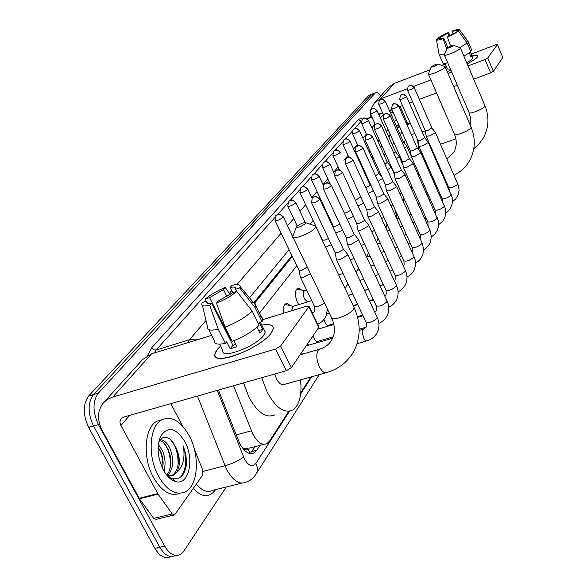 <?xml version="1.0" encoding="UTF-8"?>
<svg xmlns="http://www.w3.org/2000/svg" width="587" height="587" viewBox="0 0 587 587"><rect width="100%" height="100%" fill="white"/><g stroke="black" fill="none" stroke-linecap="round" stroke-linejoin="round"><path stroke-width="0.88" d="M298.724 304.624L297.521 302.51C294.777 295.723 294.711 291.027 297.33 288.422L299.436 288.342L301.791 290.125M283.925 313.12C283.103 308.366 283.668 305.277 285.62 303.868L287.857 303.78L290.345 305.658M233.582 385.74L252.843 434.233C257.51 442.583 262.25 445.687 267.063 443.545L269.602 441.013L288.789 411.282M242.468 448.006L243.957 448.622C245.63 450.236 247.039 450.28 248.191 448.762L249.959 453.538M248.191 448.762L243.957 448.622M390.487 135.032L388.887 137.02M381.851 145.73L380.596 147.286M372.811 156.92L371.931 158.006M363.346 168.638L362.876 169.217M327.252 213.308L326.768 213.91M292.348 256.519L254.553 303.303M410.159 122.918L408.772 123.681L407.283 125.567M402.051 132.207L400.151 134.614M393.87 142.582L392.285 144.6M385.321 153.434L384.081 155.012M376.377 164.778L375.511 165.886M367.014 176.665L366.552 177.252M331.31 221.967L330.833 222.568M296.802 265.757L259.425 313.187M300.815 392.652L310.941 376.957M427.674 196.102L428.407 194.965M435.033 184.7L435.583 183.848M308.615 345.215L307.639 343.711M319.482 328.727L318.704 327.487M358.356 270.057L357.953 269.33M367.066 256.974L366.86 256.592M226.259 486.99L183.878 551.01L180.275 554.495C174.735 557.019 169.533 554.231 164.69 546.13L98.425 424.592C92.555 411.81 92.548 401.303 98.389 393.07L375.034 93.194L371.842 94.404L93.538 394.515L371.842 94.404L369.612 95.035M98.425 424.592L93.516 425.993C87.654 413.233 87.661 402.741 93.538 394.515C87.661 402.741 87.654 413.233 93.516 425.993L159.781 547.253L93.516 425.993L88.622 427.387C82.767 414.657 82.789 404.186 88.703 395.954L368.658 95.615M175.41 555.581C169.841 558.105 164.631 555.324 159.781 547.253C164.631 555.324 169.841 558.105 175.41 555.581L175.939 555.463M171.052 556.557L170.568 556.667C164.976 559.191 159.752 556.425 154.902 548.361L88.622 427.387M218.43 390.062L239.797 443.713C244.463 451.99 249.24 455.05 254.12 452.878L256.746 450.295L259.96 445.386M255.206 446.612L250.128 453.575M375.034 93.194L375.57 92.775C377.001 92.137 378.762 93.142 380.853 95.798M398.456 124.136L396.541 126.506M390.186 134.357L388.587 136.338M381.543 145.033L380.281 146.589M372.488 156.208L371.608 157.294M363.015 167.919L362.546 168.491M326.886 212.531L326.401 213.132M291.944 255.683L253.723 302.892M397.993 124.708L398.984 125.325M189.183 435.671C199.947 455.189 198.399 485.133 185.668 491.671C176.203 495.927 167.156 490.813 158.534 476.328C147.22 456.268 149.362 425.751 161.88 419.815C171.712 415.75 180.818 421.033 189.183 435.671M179.996 493.285C170.656 496.829 161.843 491.598 153.545 477.605C142.23 457.596 144.439 427.123 157.015 421.18L162.247 419.624M170.876 476.013L171.631 475.668C175.572 473.239 177.802 468.866 178.331 462.541L178.14 455.637L176.533 449.004L175.652 446.854L170.472 439.502C165.637 435.884 161.755 436.706 158.842 441.974L160.53 436.457C167.735 425.773 175.821 427.461 184.788 441.512C194.774 459.093 188.919 485.992 175.447 481.516C170.868 480.129 166.833 476.277 163.333 469.96C157.536 457.765 156.604 446.597 160.53 436.457M175.652 446.854L175.762 447.067C180.282 456.943 180.554 465.469 176.584 472.63L173.569 475.169L171.631 475.668M166.825 475.257L168.902 471.904L170.362 466.988L170.766 460.89L170.076 455.211L168.109 449.106L163.127 442.092L159.796 440.338M167.765 475.786C173.436 468.697 174.192 459.636 170.017 448.6C167.251 442.811 164.015 439.832 160.302 439.678M162.768 468.852L163.149 462.615L162.452 457.082L160.904 452.034L158.145 447.001M164.008 471.156C165.798 464.368 165.27 457.53 162.408 450.633L158.358 444.491M167.134 475.609L173.569 475.169M167.046 475.529L172.233 478.588C180.202 480.019 184.993 475.008 186.593 463.554L185.888 454.587L183.239 445.893C185.338 457.581 183.122 466.496 176.584 472.63M162.878 468.125C163.127 460.135 161.55 453.105 158.145 447.045M170.428 466.577C170.744 458.154 169.063 450.787 165.387 444.476M178.022 464.999C178.404 455.982 176.555 448.189 172.49 441.607M180.723 476.974C186.475 468.94 187.312 458.579 183.239 445.893M271.201 333.049L270.776 333.607C261.494 346.367 222.891 363.148 216.31 357.336C214.079 355.759 214.475 353.058 217.506 349.243L220.602 345.956L217.506 349.243L214.923 354.144C211.239 366.992 260.723 348.619 271.201 333.049C275.655 326.137 272.522 323.496 261.787 325.125C269.609 323.797 273.447 324.985 273.293 328.691L271.201 333.049M194.282 448.938L202.86 470.466L202.794 474.942L174.588 514.916L172.218 513.955L158.057 494.144L139.486 498.789L102.365 430.755C96.914 419.925 97.266 410.629 103.422 402.858L106.951 399.776L112.022 397.282L275.641 349.03L280.63 346.007L291.321 367.645L286.368 370.683L123.622 417.1L121.142 418.663C119.689 420.586 119.623 422.867 120.944 425.516L158.057 494.144M173.891 515.085L156.098 519.348L153.699 518.409L139.486 498.789M103.422 402.858L142.56 359.545L151.593 353.851L211.636 335.368M318.264 326.357L318.976 326.893L318.763 327.392L308.821 306.81L280.63 346.007M308.821 306.81L309.041 306.333L306.671 306.12L262.638 319.673M318.763 327.392L291.321 367.645M170.817 403.643L182.652 426.147M265.185 331.083L264.722 331.046M236.752 291.379L232.555 292.73L218.415 300.948L216.5 303.141C224.858 299.759 231.601 295.841 236.752 291.379L252.19 311.125L259.19 325.22C252.615 331.516 243.627 336.865 232.225 341.267L225.078 327.106L216.5 303.141M211.636 303.119L209.706 305.321C203.916 306.583 201.319 305.952 201.928 303.42L202.383 302.444L206.477 301.131L206.264 301.725C206.022 303.391 207.813 303.861 211.636 303.119L232.936 345.317L235.901 344.613M206.477 301.131L207.615 303.376M259.549 316.591C261.839 316.958 262.873 318.007 262.668 319.732L262.015 321.566L259.256 322.417L262.712 329.388L261.604 331.134L259.902 333.071L257.011 327.26M264.091 329.769L265.251 332.103L263.68 335.316C255.976 346.594 220.374 359.816 222.935 350.556L219.685 344.158M209.706 305.321L218.269 329.219L225.415 343.329L226.641 341.795L230.192 348.803L236.987 346.763L233.897 340.636M225.415 343.329C217.814 344.951 214.145 344.114 214.416 340.827L208.686 329.564M218.269 329.219C210.674 330.907 207.042 330.158 207.365 326.966M251.258 302.665C254.288 302.701 255.8 303.604 255.785 305.372L255.059 307.544L239.716 287.894L235.541 289.244L236.627 291.416M262.015 321.566L255.059 307.544M230.06 339.609L230.53 339.169L209.574 297.631L205.494 298.952L206.096 301.248M206.25 301.821L206.514 302.855M205.494 298.952C210.66 294.579 217.263 290.763 225.305 287.498L223.471 289.589L227 296.64M230.133 294.601L225.305 287.498M232.745 292.664L230.133 287.432L231.953 285.333C237.383 284.064 240.112 284.482 240.156 286.581L239.716 287.894M209.574 297.631L223.471 289.589M230.133 287.432C234.037 286.632 235.893 287.08 235.695 288.76L235.541 289.244M252.19 311.125C245.542 317.332 236.502 322.659 225.078 327.106M233.861 345.134L235.49 343.799M262.712 329.388L258.676 330.613M232.936 345.317L230.192 348.803M230.53 339.169L229.928 339.352M405.808 122.221L407.701 123.747M305.585 223.486L305.856 222.752C303.376 222.422 300.302 223.684 296.64 226.531L296.442 226.802C297.858 227.961 300.911 226.861 305.585 223.486M313.928 225.503L315.769 226.127L315.153 227.925C311.352 233.149 291.328 240.839 292.678 236.583L296.332 227.088M274.723 374.007L276.499 378.842C279.126 383.678 281.76 385.527 284.401 384.397L325.682 372.833M300.566 379.862C302.07 395.124 299.458 405.177 292.744 410.027C284.321 413.776 275.817 407.848 267.217 392.255L261.721 377.712M274.833 414.848C266.241 418.634 257.634 412.793 249.013 397.333L243.546 382.9M438.027 64.284L438.115 64.012C436.126 64.115 433.852 65.062 431.291 66.852L431.218 66.955C432.648 67.234 434.923 66.346 438.027 64.284M444.616 66.47L445.166 66.683L444.968 67.344C443.068 70.066 427.637 76.281 428.341 74.05L431.181 67.035M426.844 191.457L427.101 194.811M400.928 160.471L401.163 158.886M410.753 155.041L411.142 155.379M387.647 162.694L388.491 160.471M453.626 45.529L453.707 45.294C451.777 45.434 449.598 46.344 447.169 48.024L447.103 48.112C448.519 48.317 450.691 47.459 453.626 45.529M459.959 47.686L460.252 48.435C458.542 50.915 443.691 56.924 444.337 54.892L447.074 48.185M418.656 149.81L417.651 139.853M421.73 130.996L425.553 132.2M404.48 143.191L405.213 139.324M336.366 259.366C336.446 260.188 337.738 260.224 340.233 259.476L347.46 255.213L347.379 254.032M311.704 203.051L335.096 252.645L337.877 252.703L343.109 249.636L343.168 248.844M301.733 352.369L302.254 354.218M313.201 335.559L314.184 338.486C315.439 340.871 316.672 341.81 317.89 341.318L333.203 336.835M347.409 244.236C347.489 245.021 348.766 245.036 351.217 244.287L358.239 240.164L358.173 239.07M323.503 189.175L346.176 237.669L348.927 237.684L354.012 234.712L354.071 233.993M324.068 319.299L325.081 322.41C326.306 324.75 327.502 325.69 328.661 325.227L333.702 323.723M357.894 229.862C357.989 230.603 359.244 230.603 361.665 229.855L368.489 225.863L368.431 224.85M334.707 175.99L356.713 223.434L359.435 223.412L364.373 220.536L364.432 219.868M367.88 216.177C367.976 216.889 369.216 216.867 371.6 216.119L378.241 212.252L378.197 211.32M345.369 163.45L366.743 209.889L369.428 209.83L374.227 207.042L374.286 206.426M348.34 295.356L352.721 294.006M377.39 203.139L381.066 203.036L387.53 199.287L387.493 198.421M355.524 151.512L376.296 196.99L378.945 196.894L383.619 194.194L383.678 193.622M386.466 190.709L390.098 190.555L396.394 186.915L396.364 186.116M365.202 140.139L385.402 184.685L388.029 184.553L392.578 181.933L392.637 181.405M395.132 178.837L398.72 178.639L404.861 175.109L404.832 174.361M374.44 129.272L394.104 172.93L396.695 172.769L401.134 170.23L401.185 169.731M402.455 161.829L403.416 167.486L406.96 167.251L412.947 163.817L412.925 163.12M383.267 118.897L402.425 161.696L404.979 161.513L409.359 158.578M410.416 151.064L411.34 156.619L414.84 156.355L420.688 153.016L420.666 152.363M391.712 108.977L410.379 150.947L412.91 150.742L417.181 147.902M418.032 140.763L418.935 146.222L422.391 145.921L428.099 142.67L428.084 142.061M399.798 99.474L418.003 140.653L420.497 140.425L424.672 137.681M395.719 211.144L396.541 216.919L397.641 218.76M425.34 130.886L426.213 136.25L429.625 135.92L435.202 132.757L435.194 132.185M407.547 90.376L425.311 130.784L427.776 130.534L431.856 127.878M300.295 276.969C300.346 277.79 301.579 277.842 303.985 277.123L310.457 273.681M275.142 220.793L298.959 270.247L301.623 270.343L306.92 267.239M287.337 304.983L285.502 304.572L284.541 304.954M293.302 306.297L292.774 306.465L291.688 310.728M304.822 290.763L304.337 290.91C302.885 292.377 302.929 295.026 304.47 298.842L307.434 301.923M325.469 247.032L331.362 244.728M300.016 192.793L322.41 240.127L325.015 240.127L328.434 238.52M298.856 289.486L296.303 289.457M335.713 232.951L342.698 230.214M311.543 179.827L333.277 226.156L335.859 226.12L339.844 224.109M347.211 219.259L353.447 216.39M344.386 213.191L346.191 212.78L350.644 210.351M358.063 206.081L363.661 203.197M355.377 200.262L360.814 197.049M365.752 187.796L369.935 185.338L370.001 184.802M368.343 193.461L373.361 190.57M378.109 181.376L382.57 178.426M375.592 175.843L378.872 173.304M387.391 169.797L390.876 167.442L390.876 166.745M384.947 164.375L387.361 162.298M396.24 158.703L398.933 156.78L398.933 156.127M393.848 153.376L395.499 151.762M404.67 148.063L406.644 146.559L406.652 145.95M402.33 142.81L403.291 141.658M477.495 56.924L477.407 57.042C475.896 58.81 472.484 61.07 467.171 63.822C472.623 60.997 476.064 58.7 477.495 56.924C478.691 55.083 476.886 54.723 472.087 55.838C475.896 54.929 477.84 54.987 477.913 56.022L477.495 56.924M451.007 70.462L447.177 71.453L451.007 70.462M370.25 117.371L370.059 112.719M370.463 110.268L374.117 103.253L380.515 98.887L407.202 88.835M374.117 103.253L388.301 87.558L394.508 83.303L430.073 69.765M445.592 67.769L446.634 67.043L445.592 67.769M413.527 86.45L430.88 79.913M448.035 73.448L451.697 72.076M468.052 65.913L485.016 59.522L487.731 58.025L493.329 71.372L490.637 72.883L473.68 79.172M502.78 57.372L497.38 44.597L487.731 58.025M497.38 44.597L495.655 44.81L471.339 54.063M441.666 65.355L445.313 63.968M502.766 57.541L493.329 71.372M457.339 85.24L453.678 86.597M436.537 92.959L419.353 99.335M412.588 101.845L409.41 103.026M402.499 105.587L399.013 106.885M391.947 109.505L389.394 110.459M400.092 106.482L407.73 123.74M458.469 31.008L447.426 36.974C452.489 34.78 456.165 32.791 458.469 31.008L467.149 43.02L470.855 51.788L463.943 56.227M447.837 47.488L443.743 37.913C440.793 38.889 439.245 39.109 439.105 38.573L439.171 38.72M470.466 52.133L471.911 55.56L470.935 56.829L469.321 53.006M472.88 57.717L472.718 58.737L466.782 62.912M447.712 62.787C444.396 63.616 442.73 63.601 442.708 62.743L439.149 54.466M471.699 49.968L468.132 41.787L459.489 29.812L456.825 30.854L457.119 31.537M470.532 51.025L471.831 50.533M444.77 53.806C440.947 54.877 439.017 54.965 438.981 54.077M467.905 41.171L468.132 41.787M443.743 37.913L443.09 38.669L446.7 49.095M443.09 38.669C438.665 40.173 436.464 40.488 436.471 39.623L439.105 38.573M440.771 38.742L440.177 37.363L437.557 38.39L437.689 39.131M437.557 38.39C439.883 36.614 443.523 34.655 448.475 32.505L447.837 33.239L448.945 35.836M449.958 35.367L448.475 32.505M453.061 33.782L452.115 31.559L452.753 30.832C456.994 29.365 459.247 28.998 459.496 29.724L459.489 29.812M440.177 37.363L447.837 33.239M452.115 31.559C455.057 30.583 456.627 30.348 456.825 30.854M457.449 85.504L455.505 85.922M450.508 69.303L447.433 68.906L445.034 63.33M467.149 43.02L459.812 47.628M450.581 46.087L447.426 36.974M471.911 55.56L470.613 56.051M236.128 434.901L251.331 430.865M397.164 127.9L399.718 126.968M406.769 124.407L408.772 123.681M154.902 548.361L164.69 546.13M88.703 395.954L98.389 393.07M251.977 451.52L256.746 450.295M217.249 390.399L244.537 459.203C248.653 466.063 252.425 467.465 255.859 463.422L289.523 411.193M255.822 474.391L256.042 474.047C253.643 477.891 250.385 480.57 246.254 482.074C239.694 485.023 233.318 481.069 227.118 470.216L225.078 465.74L203.139 471.324M319.255 374.631L256.042 474.047C257.81 470.869 257.752 467.325 255.859 463.422M215.554 489.624L215.15 490.226L214.945 489.771M215.15 490.226C209.06 498.047 201.781 497.46 193.314 488.472M196.418 484.04C201.972 490.82 207.365 492.926 212.589 490.35L241.888 483.145M147.572 355.553L151.637 347.864L358.319 119.653L360.213 118.589L362.575 118.963M187.436 342.823L189.425 339.756L156.12 350.035L154.036 353.103M243.532 456.972C238.99 460.59 232.841 463.51 225.078 465.74L197.437 396.049M382.695 113.115L378.82 114.553M371.916 117.114L367.257 118.845M197.144 339.829L189.425 339.756L206.008 320.487M229.319 293.397L231.726 290.609M236.884 284.607L281.122 233.208M287.535 225.753L293.705 218.591M299.964 211.313L305.651 204.709M311.77 197.599L317.017 191.501M323.004 184.545L327.839 178.925M333.695 172.123L338.163 166.935M343.894 160.273L348.01 155.489M353.623 148.966L357.424 144.549M362.927 138.158L366.427 134.093M371.82 127.827L375.049 124.077M380.332 117.928L383.304 114.48M361.328 121.076L354.768 128.399M352.185 131.275L345.266 139.002M342.625 141.937L335.316 150.096M332.624 153.097L324.897 161.719M322.146 164.793L313.972 173.913M311.154 177.061L302.496 186.725M299.605 189.939L290.426 200.189M287.469 203.484L277.717 214.365M274.687 217.748L156.12 350.035L153.611 349.771L151.637 347.864M300.683 393.877L311.726 376.737M427.872 196.542L428.605 195.405M396.328 119.352L394.398 121.692M388 129.47L386.385 131.429M379.297 140.051L378.028 141.592M370.184 151.123L369.296 152.194M360.638 162.716L360.169 163.289M324.259 206.932L323.775 207.519M313.113 220.477L310.061 224.183M289.068 249.702L249.482 297.8M361.335 121.039L358.319 119.653M393.503 113.005L389.951 111.713M151.593 353.851L112.821 397.032M129.58 415.405L120.944 425.516M139.163 498.268L157.734 493.623M286.368 370.683L275.641 349.03M153.699 518.409L172.218 513.955M320.326 348.972L318.015 350.417C316.026 354.533 316.466 359.963 319.343 366.714C321.955 371.644 324.516 373.559 327.018 372.459C338.692 368.944 347.526 362.069 353.506 351.848C360.8 338.105 361.012 323.371 354.159 307.661L353.631 306.546M293.111 237.493L331.31 317.185C330.386 322.182 350.234 315.036 353.594 309.122L354.159 307.661L315.835 226.663M428.459 74.322L454.404 134.166C453.905 136.815 469.248 130.938 470.935 127.812L470.994 126.924M444.432 55.119L469.006 112.469C468.543 114.891 483.306 109.182 484.833 106.342L484.884 105.579M319.629 199.631C318.242 197.269 316.305 196.374 313.825 196.961L312.233 198.046L311.58 202.779C313.363 203.322 316.048 202.273 319.629 199.631L319.739 198.934M363.786 329.065L362.671 329.931L362.252 332.235L363.566 337.782C364.843 340.262 366.061 341.26 367.22 340.761C371.233 339.513 374.359 337.143 376.605 333.651L378.123 330.386C379.459 326.078 379.173 321.779 377.258 317.494L377.015 316.965M336.586 259.821L366.002 322.138C368.739 323.554 372.407 322.248 377.015 318.22L377.258 317.494L347.746 254.56M331.259 185.837C329.909 183.526 328.023 182.66 325.587 183.239L324.031 184.311L323.386 188.919C325.161 189.41 327.781 188.383 331.259 185.837L331.354 185.198M347.599 244.654L376.142 305.644C378.85 306.957 382.438 305.673 386.906 301.791L386.914 300.639M342.294 172.739C340.988 170.479 339.147 169.636 336.769 170.208L335.236 171.265L334.605 175.762C336.358 176.195 338.926 175.183 342.294 172.739L342.39 172.145M358.07 230.236L385.791 289.956C388.462 291.174 391.969 289.912 396.32 286.177L396.328 285.106M352.794 160.28C351.525 158.072 349.727 157.25 347.394 157.822L345.897 158.857L345.273 163.245C347.012 163.626 349.522 162.636 352.794 160.28L352.89 159.73M368.042 216.522L394.978 275.024C397.612 276.147 401.046 274.907 405.279 271.304L405.287 270.313M362.795 148.408C361.563 146.251 359.802 145.451 357.52 146.016L356.052 147.043L355.436 151.321C357.16 151.666 359.611 150.69 362.795 148.408L362.883 147.902M377.536 203.462L403.739 260.782C406.336 261.817 409.697 260.599 413.82 257.121L413.835 256.203M372.327 137.101C371.123 134.988 369.406 134.21 367.168 134.768L365.73 135.773L365.121 139.963C366.831 140.256 369.23 139.302 372.327 137.101L372.407 136.632M412.5 251.053C412.683 248.771 412.551 247.479 412.103 247.186C414.664 248.147 417.951 246.951 421.972 243.59L421.987 242.739M381.425 126.3C380.251 124.231 378.571 123.475 376.384 124.033L374.961 125.024L374.367 129.111C376.054 129.375 378.41 128.436 381.425 126.3L381.506 125.867M395.249 179.101L420.094 234.198C422.618 235.086 425.846 233.905 429.765 230.654L429.779 229.869M390.12 115.991C388.976 113.959 387.332 113.225 385.182 113.775L383.788 114.744L383.201 118.75C384.874 118.978 387.178 118.053 390.12 115.991L390.194 115.58M403.526 167.735L427.732 221.783C430.227 222.598 433.389 221.438 437.212 218.291L437.234 217.557M398.434 106.122C397.318 104.134 395.704 103.415 393.598 103.958L392.233 104.919L391.654 108.837C393.305 109.028 395.565 108.125 398.434 106.122L398.507 105.748M411.443 156.854L435.048 209.889C437.513 210.645 440.61 209.5 444.344 206.455L444.366 205.766M406.395 96.679C405.301 94.727 403.724 94.023 401.655 94.566L400.312 95.512L399.74 99.35C401.376 99.511 403.592 98.623 406.395 96.679L406.461 96.327M419.023 146.434L442.062 198.494C444.491 199.191 447.529 198.061 451.176 195.111L451.198 194.473M414.018 87.632C412.954 85.717 411.406 85.027 409.381 85.563L408.06 86.494L407.495 90.259C409.11 90.391 411.289 89.517 414.018 87.632L414.084 87.302M426.294 136.441L448.784 187.561C451.183 188.207 454.169 187.092 457.735 184.23L457.75 183.636M283.007 217.359C281.599 214.996 279.669 214.101 277.211 214.666L275.721 215.656L275.002 220.499C276.712 221.064 279.375 220.022 283.007 217.359L283.139 216.596M300.522 277.446L314.316 306.062C316.026 307.427 319.409 306.377 324.472 302.914M312.372 313.128L314.5 311.426M295.591 203.087C294.226 200.783 292.341 199.91 289.934 200.475L288.474 201.451L287.777 206.169C289.464 206.675 292.069 205.648 295.591 203.087L295.723 202.39M307.544 189.535C306.216 187.275 304.382 186.431 302.026 186.996L300.588 187.957L299.898 192.551C301.579 193.006 304.132 192 307.544 189.535L307.669 188.889M338.699 274.98L343.057 273.527M318.91 176.643C317.626 174.442 315.828 173.613 313.524 174.17L312.115 175.117L311.433 179.607C313.106 180.011 315.593 179.028 318.91 176.643L319.027 176.049M350.292 259.982L354.064 258.463M329.733 164.367C328.478 162.21 326.724 161.41 324.464 161.968L323.085 162.9L322.417 167.28C324.075 167.64 326.511 166.671 329.733 164.367L329.843 163.817M361.306 245.579L364.505 244.104M340.049 152.671C338.831 150.558 337.114 149.78 334.906 150.331L333.548 151.248L332.888 155.526C334.531 155.841 336.916 154.895 340.049 152.671L340.159 152.158M371.732 231.792L374.433 230.405M349.896 141.504C348.707 139.435 347.034 138.679 344.863 139.222L343.527 140.124L342.881 144.307C344.51 144.585 346.844 143.654 349.896 141.504L349.999 141.027M381.616 218.599L383.876 217.322M359.303 130.835C358.151 128.81 356.507 128.069 354.379 128.612L353.066 129.5L352.435 133.594C354.042 133.836 356.331 132.919 359.303 130.835L359.398 130.395M391.001 205.964L392.864 204.804M368.298 120.636C367.176 118.647 365.562 117.928 363.478 118.464L362.194 119.337L361.563 123.343C363.155 123.556 365.4 122.654 368.298 120.636L368.394 120.225M399.93 193.864L401.435 192.815M376.913 110.87C375.812 108.925 374.235 108.213 372.187 108.749L370.925 109.615L370.302 113.533C371.887 113.717 374.088 112.829 376.913 110.87L377.001 110.488M408.435 182.256L409.609 181.31M385.167 101.514C384.089 99.607 382.548 98.91 380.53 99.438L379.29 100.289L378.681 104.134C380.244 104.288 382.408 103.415 385.167 101.514L385.248 101.155M416.543 171.103L417.379 170.186M394.508 83.303L380.515 98.887M390.128 110.18L389.665 110.723M490.637 72.883L485.016 59.522M398.844 126.968L397.612 125.185M249.049 448.211L264.099 444.308M397.039 127.628L399.593 126.697M406.652 124.128L409.396 123.131M369.194 95.189L375.57 92.775M251.075 453.663L254.12 452.878M382.555 112.799L378.681 114.238M371.776 116.806L366.912 118.611M392.608 110.994L389.511 110.73M172.233 478.588L175.447 481.516M161.88 419.815L157.015 421.18M318.976 326.893L309.041 306.333M206.264 301.725L207.006 303.185M260.29 322.102L265.251 332.103M255.741 305.754L262.668 319.732M202.39 305.365L207.46 326.57M240.156 286.581L255.785 305.372M331.853 318.315C335.331 326.717 335.236 334.04 331.56 340.299C328.837 344.738 324.684 347.746 319.101 349.331L300.038 354.856M305.856 222.752L315.769 226.127M454.089 175.256C460.722 171.925 465.895 167.053 469.585 160.655C475.265 150.067 475.786 138.936 471.141 127.262L445.21 66.874M454.551 134.511C457.104 141.071 456.774 147.095 453.575 152.569L446.956 158.952M438.115 64.012L445.166 66.683M423.205 186.064L424.284 185.705M434.02 182.403L434.82 182.131M444.352 178.903L444.895 178.719M399.446 155.041L398.368 155.416M426.866 166.246L427.666 165.967M437.205 162.672L437.755 162.482M473.79 148.753L479.168 143.83L483.402 137.901C488.868 127.717 489.404 117.04 485.009 105.865L460.465 48.031M469.13 112.763L470.671 118.978L470.216 125.112M453.707 45.294L460.421 47.863M435.422 183.489L434.622 183.76M414.818 133.454L411.333 134.709M430.616 147.697L431.166 147.506M440.507 144.219L455.872 138.811M357.05 343.688L366.662 340.922M366.244 327.04L363.272 329.226L359.178 330.422M335.162 252.894L336.38 259.271M312.233 198.046L314.001 196.77C314.463 197.599 314.316 193.952 319.871 199.213L343.322 249.167M306.113 345.948L332.668 338.178M366.244 322.667L366.523 326.365M343.322 249.101L347.746 254.472M317.993 341.289L316.437 342.925M359.178 329.219L366.163 327.172M378.872 323.349C383.318 321.441 386.349 318.213 387.963 313.663C389.262 309.466 388.983 305.284 387.134 301.124L358.51 239.562M376.355 310.472L374.741 312.13M346.242 237.896L347.416 244.148M324.031 184.311L325.748 183.071C326.688 183.489 326.636 180.693 331.472 185.448L354.203 234.279M317.442 329.336L333.864 324.45M357.615 317.376L363.001 315.777M376.37 306.128L376.641 309.797M354.203 234.22L358.51 239.481M328.764 325.198L327.744 326.269M357.432 316.657L362.678 315.094M374.484 311.572L375.9 311.154M388.719 307.192C392.93 305.262 395.807 302.122 397.333 297.756C398.58 293.661 398.309 289.596 396.533 285.546L368.739 225.305M385.982 294.711L384.801 296.097M356.771 223.64L357.909 229.781M335.236 171.265L336.894 170.061C337.804 170.494 337.679 167.691 342.5 172.373L364.549 220.132M326.776 313.95L329.388 313.165M353.337 305.922L357.718 304.594M369.539 301.021L373.427 299.847M385.997 290.404L386.261 294.043M364.549 220.081L368.739 225.225M353.169 305.57L357.556 304.249M369.37 300.669L373.266 299.495M398.089 291.805C402.08 289.868 404.803 286.801 406.248 282.604C407.459 278.612 407.195 274.657 405.478 270.717L378.468 211.731M395.146 279.698L394.332 280.784M366.794 210.08L367.888 216.104M345.897 158.857L347.533 157.676C348.429 158.086 348.311 155.379 352.985 159.935L374.396 206.668M348.362 295.408L352.743 294.058M364.571 290.433L368.467 289.237M379.965 285.7L383.333 284.666M395.168 275.428L395.418 279.03M374.396 206.624L378.468 211.658M364.542 290.382L368.438 289.186M379.943 285.656L383.311 284.622M406.996 277.123C410.797 275.186 413.38 272.199 414.76 268.156C415.919 264.267 415.669 260.408 414.004 256.578L387.743 198.802M403.885 265.383L403.379 266.146M376.34 197.159L377.404 203.073M356.052 147.043L357.652 145.884C358.503 146.288 358.437 143.639 362.971 148.093L383.781 193.842M359.882 280.432L363.779 279.221M375.284 275.633L378.659 274.584M389.863 271.099L392.762 270.196M403.907 261.156L404.157 264.715M383.781 193.798L387.743 198.736M415.479 263.115C419.103 261.186 421.569 258.265 422.875 254.369L423.579 249.519L422.464 243.847L396.592 186.461M412.228 251.72L411.986 252.131M385.446 184.839L386.473 190.643M365.73 135.773L367.293 134.643C368.122 135.047 368.064 132.442 372.496 136.808L392.725 181.61M357.424 270.35L359.347 269.749M370.859 266.116L374.235 265.053M385.446 261.516L388.337 260.606M399.27 257.157L401.728 256.38M412.103 247.186L386.598 191.002M392.725 181.566L396.592 186.402M423.579 249.732C427.035 247.802 429.391 244.955 430.638 241.184L431.313 236.458L430.227 230.933L405.045 174.684M394.141 173.07L395.139 178.771M374.961 125.024L376.487 123.916C377.294 124.334 377.17 121.729 381.579 126.029L401.273 169.922M366.662 257.106L370.045 256.027M381.257 252.447L384.155 251.522M395.088 248.03L397.553 247.244M408.214 243.84L410.284 243.179M420.233 234.514L420.468 237.999M401.273 169.885L405.045 174.625M431.313 236.928L434.974 234L437.513 230.053L438.65 225.525L438.342 220.844L413.116 163.421M383.788 114.744C385.952 114.832 383.15 110.657 390.26 115.734L409.44 158.754M377.287 243.84L380.185 242.901M391.125 239.371L393.591 238.579M404.26 235.13L406.329 234.462M416.741 231.102L418.443 230.552M427.864 222.069L428.092 225.503M409.44 158.717L413.116 163.369M438.702 224.667L442.701 221.196L444.924 217.234L445.782 212.765L445.247 208.209L420.85 152.642M392.233 104.919C394.317 105.036 391.588 100.898 398.566 105.88L417.254 148.063M387.361 231.153L389.827 230.346M400.495 226.861L402.572 226.186M412.984 222.789L414.693 222.231M424.863 218.907L426.243 218.459M435.165 210.161L435.415 213.477M417.254 148.034L420.842 152.591M445.775 212.92L449.143 210.073L451.469 206.331L452.526 202.023L452.232 197.57L428.253 142.318M400.312 95.512C402.396 95.586 399.696 91.587 406.512 96.451L424.739 137.828M396.922 218.995L398.999 218.313M409.418 214.879L411.127 214.314M421.305 210.96L422.684 210.506M432.626 207.226L433.705 206.866M442.172 198.744L442.51 201.583M424.739 137.798L428.246 142.274M452.555 201.649L455.791 198.846L458.286 194.524L459.085 190.269L458.572 185.932L435.349 132.427M408.06 86.494C410.152 86.568 407.378 82.642 414.136 87.419L431.915 128.017L435.341 132.383M406.021 207.35L407.73 206.778M417.907 203.388L419.294 202.933M429.244 199.617L430.315 199.257M440.045 196.021L440.852 195.75M448.886 187.796L449.282 190.115M314.793 310.846L314.559 306.583M327.436 309.092L326.145 315.747C324.413 319.666 321.595 322.49 317.692 324.229M299.04 270.519L300.309 276.873M275.721 215.656L277.424 214.468C277.864 215.26 277.82 211.702 283.286 216.889L292.693 236.51M312.218 312.908L313.495 312.519M288.474 201.451L290.147 200.284C290.572 201.062 290.528 197.584 295.848 202.647L305.284 222.502M293.229 306.304L285.502 304.572M292.774 306.465L311.69 300.61M287.901 206.433L297.22 225.966M347.944 283.881L345.002 288.312M322.468 240.347L322.586 240.934M300.588 187.957L302.224 186.813C302.665 187.598 302.488 184.157 307.786 189.131L312.079 198.245M304.763 290.77L297.183 289.12M304.337 290.91L306.663 290.183M358.51 267.966L356.089 272.346M333.335 226.355L333.827 228.952M312.115 175.117L313.707 174.009C314.14 174.787 313.935 171.389 319.13 176.269L323.378 185.36M368.519 252.748L366.611 256.981M323.085 162.9L324.618 161.821C325.484 162.21 325.403 159.598 329.938 164.022L334.282 173.385M322.512 167.478L330.041 183.65M378.006 238.161L376.553 242.248M332.976 155.709L339.521 169.87M340.24 152.341C335.837 148.041 335.911 150.565 335.067 150.184L333.548 151.248M386.994 224.153L385.96 228.086M343.527 140.124L345.017 139.09C345.831 139.471 345.706 136.962 350.079 141.196L370.096 185M370.096 184.964L371.725 186.989M342.962 144.483L348.883 157.382M353.066 129.5C355.142 129.683 352.42 125.493 359.471 130.549L378.96 173.488M395.521 210.652L394.86 214.453M378.96 173.451L382.071 177.34M352.501 133.748L357.982 145.767M394.369 174.361L391.067 167.031M362.194 119.337C364.219 119.513 361.563 115.412 368.46 120.372L387.442 162.467M403.585 197.584L403.284 201.282M387.442 162.43L391.067 166.979M361.629 123.49L366.787 134.885M404.348 199.272L403.518 199.719M403.034 165.16L399.109 156.391M370.925 109.615L372.29 108.646C372.818 109.226 372.202 106.445 377.059 110.62L395.565 151.916M411.157 184.78L411.238 188.508M395.565 151.886L399.109 156.347M370.368 113.665L375.313 124.657M412.544 187.869L411.289 188.618M411.296 156.259L406.813 146.2M379.29 100.289C381.308 100.45 378.615 96.517 385.299 101.28L403.35 141.805M418.025 171.639L418.722 176.005M403.35 141.768L406.813 146.156M378.74 104.259L383.56 115.045M502.802 57.431L497.424 44.495M470.503 52.096L473.027 58.069M468.169 41.611L471.86 50.35M436.515 39.901L438.995 53.997M459.496 29.724L468.169 41.538"/></g></svg>
